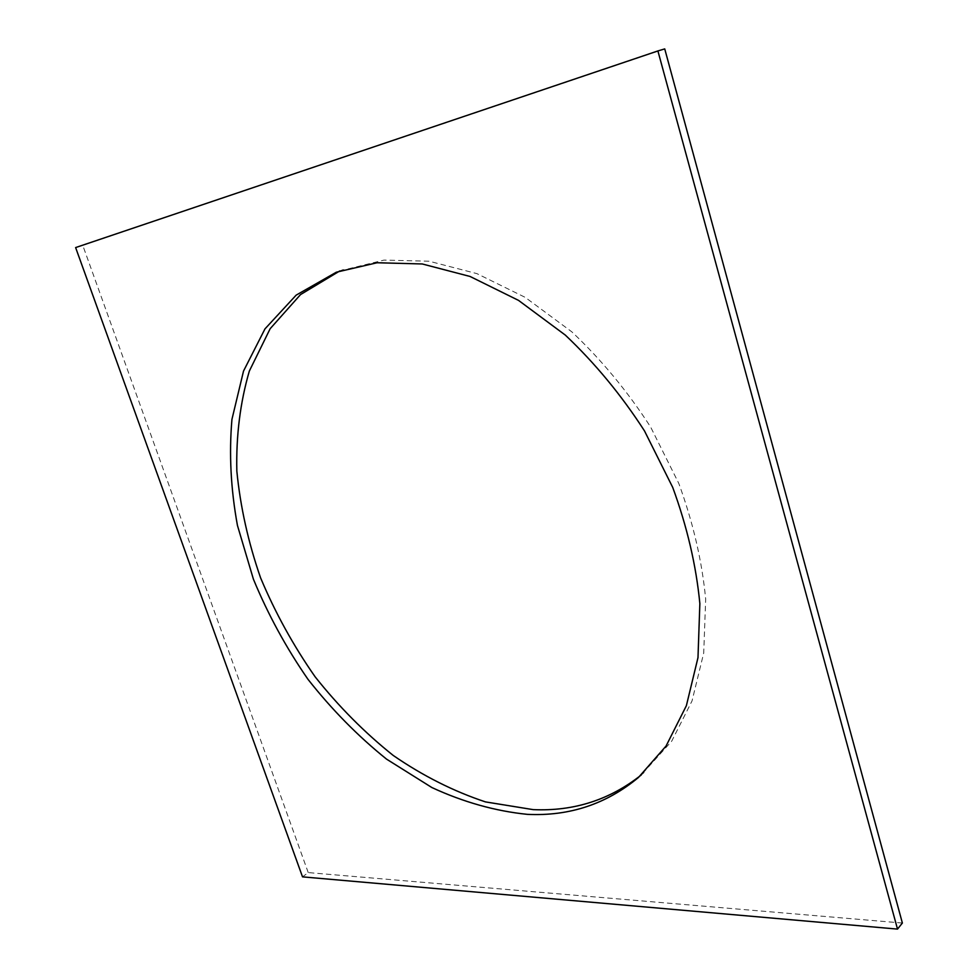 <?xml version="1.0" encoding="UTF-8"?>
<svg xmlns="http://www.w3.org/2000/svg" width="978" height="978" viewBox="0 0 978 978"><rect width="100%" height="100%" fill="white"/><g stroke="black" fill="none" stroke-linecap="round" stroke-linejoin="round"><path stroke-width="0.73" stroke-dasharray="4.89 3.67" d="M902.376 923.036L308.229 872.584L302.52 876.863M308.229 872.584L82.763 245.344L75.624 247.568M339.855 270.918L384.073 260.087L429.146 261.224L476.885 273.62L525.223 297.373L571.861 331.872C601.421 359.77 627.705 391.542 650.712 427.178L678.805 483.45C693.084 522.472 702.045 561.042 705.676 599.159L703.72 652.974L692.045 700.896L671.715 741.153L641.25 774.967M664.734 48.9L82.763 245.344M343.339 269.549L336.346 272.202M644.099 772.547L638.463 777.461"/><path stroke-width="1.47" d="M897.511 929.1L657.901 50.942L75.624 247.568L302.52 876.863L897.511 929.1L902.376 923.036L664.734 48.9L657.901 50.942M641.25 774.967C609.82 799.894 573.768 811.447 533.12 809.625L485.467 801.899C453.596 791.324 422.851 775.835 393.205 755.432C364.66 732.644 338.62 706.434 315.112 676.788C293.351 645.639 275.173 612.644 260.564 577.79C248.241 542.338 240.331 506.763 236.835 471.066C236.028 435.821 240.197 402.484 249.341 371.053L270.136 328.73L300.527 294.586L339.855 270.918M527.386 814.356C495.32 811.092 463.486 802.156 431.885 787.547L386.518 759.111C357.789 735.982 331.628 709.392 308.009 679.355C286.175 647.803 267.972 614.416 253.4 579.172L237.434 525.406C230.796 489.134 228.962 453.78 231.945 419.354L243.522 371.065L264.989 328.865L296.163 295.136L336.346 272.202L377.092 262.752L422.239 263.962L470.063 276.468L518.523 300.38L565.308 335.087C594.979 363.144 621.372 395.088 644.49 430.907L672.73 487.435C687.106 526.641 696.153 565.382 699.857 603.634L697.986 657.644L686.373 705.7L666.067 746.031L638.463 777.461C606.47 804.05 569.453 816.361 527.386 814.356"/></g></svg>
